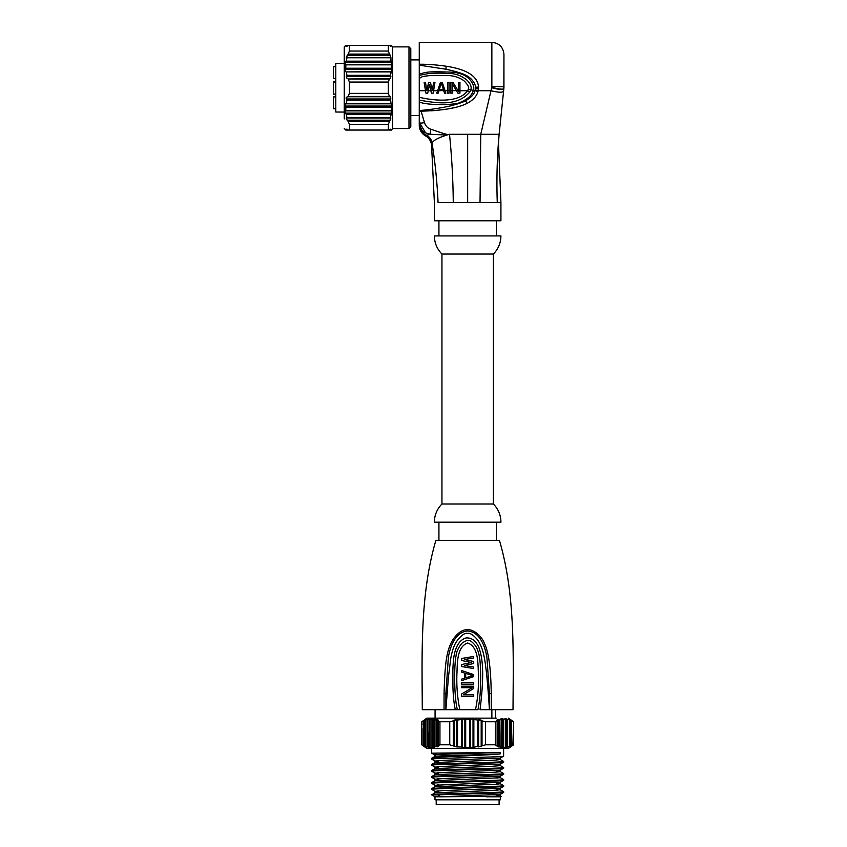 <?xml version="1.0" encoding="UTF-8"?>
<svg xmlns="http://www.w3.org/2000/svg" width="847" height="847" viewBox="0 0 847 847"><rect width="100%" height="100%" fill="white"/><g stroke="black" fill="none" stroke-linecap="round" stroke-linejoin="round"><path stroke-width="1.27" d="M455.273 709.691L457.359 709.691C453.77 695.609 454.257 663.085 456.046 655.949C456.311 651.724 458.439 647.309 462.441 642.714L466.792 640.47C469.27 641.158 469.365 638.447 475.569 645.827C478.269 650.136 479.826 656.266 480.238 664.207C481.287 682.057 480.514 697.208 477.952 709.691L459.805 709.691C457.359 697.642 456.417 685.392 456.957 672.963C457.369 662.418 457.052 646.557 467.682 643.011C478.248 646.632 477.93 662.354 478.354 672.878C478.904 685.339 477.952 697.61 475.506 709.691L422.293 709.691C422.028 653.969 419.89 594.679 435.898 540.322L499.412 540.322C515.421 594.679 513.282 653.969 513.017 709.691L489.428 709.691C485.892 654.371 483.171 649.84 478.259 640.692C473.812 635.208 470.244 632.773 467.586 633.397C464.728 632.751 461.096 635.409 456.671 641.37C454.098 645.001 452.107 650.792 450.71 658.733L448.423 677.208L445.882 709.691L455.273 709.691C453.939 703.222 453.156 695.556 452.923 686.716L452.87 670.633C453.092 661.888 453.823 655.472 455.051 651.375C457.189 643.953 460.842 639.496 466.009 637.992C471.398 637.473 475.654 640.544 478.788 647.203C481.657 655.599 485.204 668.219 480.037 709.691L489.428 709.691L489.428 703.931M457.359 709.691L459.805 709.691M444.061 693.587L445.893 693.598L445.882 709.691L444.04 709.691L444.061 693.587C444.982 660.067 447.036 649.173 453.272 639.051C458.1 632.529 462.811 629.427 467.417 629.755C471.472 628.845 481.001 634.234 484.368 643.286C488.423 651.502 490.815 666.462 491.249 693.577L491.271 709.691M473.706 688.463L463.404 694.762L473.706 694.762L473.706 696.276L461.604 696.276L461.604 694.011L472.16 687.711L461.604 687.711L461.604 686.197L473.706 686.197L473.706 688.463L465.786 693.312M473.706 684.185L461.604 684.185L461.604 682.671L473.706 682.671L473.706 684.185L461.604 684.185M467.692 672.603L473.706 674.604L473.706 676.615L461.604 680.649L461.604 679.135L464.696 678.129L464.696 673.09L461.604 672.084L461.604 670.57L473.706 674.604L473.706 676.615L467.618 678.648M473.706 656.457L473.706 657.971L464.442 659.485L473.706 661.496L473.706 663.519L464.442 665.53L473.706 667.044L473.706 668.558L461.604 666.536L461.604 664.524L471.387 662.502L461.604 660.491L461.604 658.479L473.706 656.457L473.706 657.971L464.442 659.485L473.706 661.496L473.706 663.519L464.442 665.53L473.706 667.044L473.706 668.558M491.249 693.577L489.418 693.587L489.428 703.868M489.418 695.599L489.407 693.587L489.418 695.599M445.882 709.691L445.893 693.598L448.37 657.261C450.223 646.166 455.474 631.978 467.639 630.973C479.974 631.926 484.982 646.134 486.898 657.272L489.407 693.587M445.162 670.39L444.961 672.751M496.384 540.322L496.384 522.176M438.926 540.322L438.926 522.176M441.943 504.029L493.367 504.029A25.558 25.558 0 0 1 500.926 522.176L434.384 522.176A25.558 25.558 0 0 1 441.943 504.029L441.943 254.058L493.367 254.058C498.29 249.007 500.81 242.962 500.926 235.911L434.384 235.911C434.49 242.962 437.01 249.007 441.943 254.058M473.706 696.276L461.604 696.276M461.604 694.011L469.249 689.447M472.16 687.711L461.604 687.711M469.799 662.174L461.604 660.491L461.604 658.479L467.703 657.463M467.66 667.552L461.604 666.536L461.604 664.524L469.82 662.83M461.604 679.135L464.696 678.129L464.696 673.09L461.604 672.084L461.604 670.57M465.723 673.344L465.723 677.875L472.679 675.61L465.723 673.344L465.723 677.875M493.367 504.029L493.367 254.058M491.863 718.15L491.863 709.691M495.474 718.15L426.824 718.15L496.384 718.15L495.474 718.15L495.474 709.691M426.824 718.15L421.827 721.75L421.69 744.799L424.94 746.419L423.807 745.678L423.807 720.871L426.232 719.622L424.94 720.13L424.94 746.419L427.883 747.022L425.925 746.503L425.925 720.045L430.308 718.69L427.883 719.527L427.883 747.022L429.027 747.679L427.883 747.022M508.486 718.15L513.621 721.75L512.848 745.032M509.079 719.622L505.003 718.69L506.284 718.87L506.284 747.679L507.427 747.022L505.003 747.859L506.284 747.679M505.003 747.859L505.31 747.308L502.197 747.859L503.34 747.308L503.34 719.241L500.916 718.87L505.31 719.241L505.003 718.69M496.84 720.13L498.121 719.622L496.84 720.13L497.136 720.871L495.368 721.75L495.368 744.799L498.121 746.927L501.223 747.022L499.254 746.503L499.254 720.045L501.223 719.527L500.916 718.87M495.368 744.799L485.553 744.799L485.49 721.739M478.619 719.622L481.191 720.13L477.782 720.045L477.782 746.503L478.619 746.927L478.619 719.622M437.19 732.676L437.19 746.927L436.057 746.503L438.471 746.419L438.174 745.678L439.942 744.799L439.942 721.75L449.757 721.75L449.757 744.799L456.692 746.927L461.456 747.022L461.456 719.527L464.855 718.69L464.855 747.859L469.619 747.308L469.619 719.241L473.018 718.87L470.456 718.69L470.456 747.859L477.782 746.503M454.119 746.419L454.119 720.13L456.692 719.622L453.293 720.871L453.293 745.678M437.19 732.094L437.19 719.622L436.057 720.045L438.471 720.13L438.174 720.871L439.942 721.75M433.113 732.094L433.113 718.69L434.395 718.87L431.97 719.241L433.113 718.69L433.113 747.859L431.97 747.308L434.395 747.679L434.088 747.022L436.057 746.503L434.088 747.022L434.088 719.527L436.057 720.045L436.057 746.503M429.027 732.094L429.027 747.679L431.97 747.308L431.97 719.241L430.001 719.241L430.001 747.308M437.412 792.453L437.412 790.939M437.412 786.397L437.412 784.894M437.412 780.352L437.412 778.838M437.412 774.306L437.412 772.792M437.412 768.261L437.412 766.747M437.412 762.205L437.412 760.701M497.898 796.222L497.898 794.708M497.898 790.166L497.898 788.642M497.898 784.121L497.898 782.607M497.898 778.075L497.898 776.561M497.898 772.03L497.898 770.516M497.898 765.974L497.898 764.47M497.898 759.928L497.898 758.414M508.486 748.399L426.824 748.399L508.486 748.399L513.621 744.799L510.37 746.419L511.503 745.678L511.503 720.871L513.271 721.75M422.039 728.738L422.039 744.799M421.827 721.75L422.039 724.503M509.386 720.045L509.386 746.503L507.427 747.022L509.079 746.927M426.824 748.399L421.69 744.799M434.395 747.679L433.113 747.859L433.113 732.676M426.232 746.927L424.94 746.419M502.197 718.69L502.197 747.859L500.916 747.679L501.223 719.527M478.619 746.927L485.553 744.799M469.619 747.308L470.456 747.859M464.855 747.859L461.456 747.022M449.757 744.799L439.942 744.799M495.368 721.75L485.553 721.75L482.017 720.871L482.017 745.678M449.757 721.75L453.293 720.871M456.692 746.927L456.692 719.622L457.528 720.045L457.528 746.503M457.528 720.045L461.456 719.527M465.691 747.308L465.691 719.241L469.619 719.241M473.018 747.679L473.018 718.87L473.854 719.527L473.854 747.022M473.854 719.527L477.782 720.045M422.039 721.75L423.807 720.871M430.308 718.69L430.001 719.241M434.395 718.87L434.088 719.527M465.691 719.241L462.293 718.87L462.293 747.679M481.191 746.419L481.191 720.13L482.017 720.871M498.121 746.927L498.121 719.622L499.254 720.045M510.37 746.419L510.37 720.13L511.503 720.871M497.136 745.678L497.136 720.871M505.31 747.308L505.31 719.241M507.427 747.022L507.427 719.527M438.174 720.871L438.174 745.678M430.001 719.696L429.313 719.696L429.313 732.094L430.001 732.094M434.088 719.696L433.473 719.696L433.473 732.094L434.088 732.094M431.695 748.399L431.695 753.205L500.164 752.422L500.164 753.936C486.273 755.408 429.577 756.879 431.695 758.351L431.695 759.166C429.535 758.16 505.775 757.144 503.616 756.138L500.27 758.097L444.262 760.32L434.998 761.072L434.998 762.554M434.871 756.445L431.695 758.351M503.616 748.399L503.616 756.138M497.898 759.187L500.27 759.505L503.573 761.421L503.616 762.184C505.775 763.2 429.535 764.206 431.695 765.212L431.695 764.492C429.535 763.475 505.775 762.469 503.616 761.464M437.412 761.442L435.04 761.114L431.695 759.166M500.312 758.065L500.312 759.558L495.548 760.087L435.062 762.533L431.695 764.492M437.412 767.488L434.998 767.117L444.273 766.376L500.27 764.142L503.616 762.184M503.573 767.467L503.616 768.24C505.775 769.245 429.535 770.251 431.695 771.257L431.695 770.537C429.535 769.531 505.775 768.515 503.616 767.509L500.259 765.55M435.04 767.17L431.695 765.212M500.312 764.121L500.312 765.603L492.234 766.302L435.04 768.578L431.695 770.537M437.412 773.544L434.998 773.163L444.273 772.422L500.27 770.188L503.616 768.24M497.898 771.289L500.259 771.606L503.573 773.512L503.616 774.285C505.775 775.291 429.535 776.297 431.695 777.313L431.695 776.583C429.535 775.577 505.775 774.571 503.616 773.565M435.04 773.216L431.695 771.257M500.312 770.167L500.312 771.649L495.188 772.199L435.062 774.634L431.695 776.583M435.062 780.786L434.998 779.219L444.273 778.467L500.27 776.244L503.616 774.285M500.228 777.631L503.573 779.568L503.616 780.331C505.775 781.347 429.535 782.353 431.695 783.359L431.695 782.628C429.535 781.622 505.775 780.616 503.616 779.611M500.281 782.289L503.616 780.331M500.249 777.705L435.04 780.68L431.695 782.628M500.259 783.697L503.573 785.614L503.616 786.387C505.775 787.392 429.535 788.398 431.695 789.404L431.695 788.684C429.535 787.678 505.775 786.662 503.616 785.656M435.03 785.307L431.695 783.359M500.27 788.335L503.616 786.387M437.412 796.783L434.987 796.783L431.695 794.888L435.04 792.781L490.572 790.569L500.312 789.796L500.312 788.313M432.15 794.888C422.335 793.83 505.5 792.76 503.616 791.701L503.616 792.432C505.543 793.247 455.39 794.063 437.867 794.888L440.599 796.783L500.217 794.38M440.599 796.794L501.128 796.318L500.323 796.783L500.323 799.812L434.987 799.812L434.987 796.783L440.599 796.783M486.104 796.783L500.302 795.852L500.312 794.359M501.128 796.296L497.898 795.481M435.072 786.715L496.109 784.248L500.302 783.75L500.312 782.268M486.072 796.783L500.323 796.783M431.695 794.888L437.867 794.888M500.281 794.38L503.616 792.432M434.998 792.803L434.998 791.31L444.347 790.569L500.185 788.335M435.136 785.264L500.196 782.289M436.205 799.812L436.205 804.65L499.105 804.65L499.105 799.812M435.04 791.363L431.695 789.404M431.695 753.205L435.252 755.143C426.867 754.232 483.616 753.332 500.164 752.422M435.252 756.657C426.867 755.746 483.616 754.836 500.164 753.936M438.323 760.627L438.323 762.141M438.323 766.683L438.323 768.197M438.323 772.729L438.323 774.243M438.323 778.774L438.323 780.288M438.323 784.82L438.323 786.334M438.323 790.876L438.323 792.39M496.384 235.911L496.384 220.781M431.515 144.943L432.044 143.101A9.677 9.317 49.1 0 0 426.348 135.202L425.438 135.838A12.102 12.102 -24.5 0 1 431.599 145.938L434.384 202.645L434.384 220.781L500.926 220.781L500.926 202.645L498.491 143.175M498.523 142.582L499.105 134.292L449.503 134.292C447.227 134.631 447.11 134.874 430.954 129.252A5.336 0.985 -75.4 0 0 430.625 134.313L425.607 132.905L419.265 122.212L419.265 124.223A12.102 12.059 180 0 0 426.348 135.202L430.625 134.313L445.151 134.959L449.503 134.292C439.265 137.193 433.442 140.136 432.044 143.101C435.199 162.804 437.2 182.645 438.068 202.645L500.926 202.645M449.503 134.292C451.822 156.981 453.071 179.765 453.261 202.645L467.66 202.645L467.66 134.292M419.265 119.745L419.265 42.35L491.853 42.35C499.201 43.07 503.234 47.104 503.944 54.452M419.265 123.122L419.265 122.222C419.583 123.239 421.319 123.344 424.485 122.561L421.097 111.169L419.265 111.179L419.265 110.534C429.482 109.761 439.731 108.247 450.032 105.991C457.793 104.022 463.023 102.254 465.723 100.687L466.962 103.45C457.571 108.067 442.282 110.639 421.097 111.169L419.657 111.179M425.438 135.838A12.102 12.102 0 0 1 419.265 125.292L419.265 118.029M468.264 89.147L470.763 89.898C471.853 87.019 470.636 83.811 467.099 80.264C461.096 75.362 454.521 73.107 447.364 73.498C439.625 72.726 428.91 73.403 427.333 73.753L419.265 75.351L419.265 73.933C426.697 72.704 423.108 71.074 451.949 72.186C460.577 72.831 466.782 75.616 470.561 80.529C473.6 84.425 474.5 87.76 473.272 90.534C472.065 95.277 467.586 99.279 459.836 102.551C455.188 105.24 425.639 105.483 419.265 101.862L419.265 97.31C434.871 100.899 458.703 103.143 467.608 90.735L468.264 89.147C469.513 87.643 468.063 84.838 463.912 80.719C458.608 76.971 452.383 75.245 445.257 75.542C434.395 75.298 428.042 75.499 426.179 76.124C423.659 75.997 421.351 76.823 419.265 78.591M419.265 100.147C435.782 102.783 456.745 107.251 469.894 91.91L470.763 89.898L475.072 90.534L475.506 87.273C475.485 84.7 473.854 81.746 470.614 78.411C467.533 75.997 464.887 73.393 445.893 69.21L419.265 65.177L419.265 59.893L410.795 59.893L410.795 48.703L410.795 126.732L410.795 115.541L419.265 115.541M452.912 82.275L450.869 82.275L450.869 93.159L452.234 93.159L452.234 83.662L457.899 93.159L459.942 93.159L459.942 82.275L458.587 82.275L458.587 91.54L452.912 82.275L457.973 90.534L452.234 90.735M419.265 90.735L425.512 90.735L424.103 82.275L425.469 82.275L426.824 90.608L428.646 82.275L430.456 82.275L432.266 90.608L433.632 82.275L434.987 82.275L433.177 93.159L431.367 93.159L429.545 84.361L427.735 93.159L425.925 93.159L425.48 90.534L428.275 90.534M437.613 90.735L440.44 82.275L442.25 82.275L445.882 93.159L444.516 93.159L443.616 90.375L439.074 90.375L438.164 93.159L436.808 93.159L437.613 90.735L433.579 90.735L434.987 82.275M447.692 90.735L447.692 82.275L449.058 82.275L449.058 93.159L447.692 93.159L447.692 90.735L445.077 90.735M478.491 86.648L477.962 91.614C476.628 96.336 472.965 100.285 466.962 103.45M421.806 64.256L430.488 64.563M437.264 65.113L444.537 65.981M419.265 64.245C427.184 64.139 436.163 64.806 446.21 66.235C467.036 69.39 477.803 76.336 478.513 87.04L475.506 87.273M475.252 89.898L478.195 90.735L490.995 90.735L491.853 86.436L491.853 42.35M497.274 202.645C496.469 179.712 497.083 156.928 499.105 134.292L503.817 88.977C502.885 90.015 498.819 89.591 491.62 87.717C498.883 89.581 502.949 90.004 503.817 88.977L503.849 88.649C502.98 89.623 498.936 89.168 491.715 87.273L491.853 86.436L503.954 86.775L503.838 88.649L503.944 54.452L503.944 86.669M503.69 88.893L502.853 89.136M490.995 90.735C498.481 92.535 502.673 92.683 503.584 91.201L503.669 90.449M499.709 128.553L500.842 117.648M502.049 106.023L502.673 99.935M503.584 91.201L503.647 90.587M426.835 90.576L428.646 82.275M429.545 84.361L428.233 90.735L430.869 90.735L430.308 88.046M432.277 90.576L433.632 82.275M456.332 90.534L455.263 88.744M440.44 82.275L437.677 90.534L439.074 90.375M439.021 90.555L438.164 93.159M442.25 82.275L445.003 90.534L443.616 90.375M439.307 89.454L441.34 83.197L443.383 89.454L439.307 89.454L441.34 83.197M443.669 90.555L438.958 90.735M420.62 64.245L430.149 64.541M438.195 65.208L445.088 66.066M454.712 107.569L448.741 108.776M447.671 108.967L445.215 109.348M444.188 109.496L435.93 110.438M434.765 110.544L431.324 110.798M477.962 91.614L475.072 90.534C474.172 94.282 471.048 97.659 465.723 100.687M421.774 111.169L419.265 111.179M391.346 45.325L392.648 46.881L392.648 128.543L408.985 128.543L408.985 46.881L410.795 48.703M410.795 59.893L410.795 115.541M348.149 78.983L390.276 78.676L390.891 76.463L390.276 78.676L389.398 78.983L348.149 78.983L349.409 82.053L388.339 82.053L388.339 93.382L389.154 95.7M390.891 76.463L390.382 75.319L390.891 76.463L346.359 76.463L347.09 78.676M390.711 73.689L391.007 71.91L346.222 71.91L346.974 75.319L390.382 75.319L392.002 69.39L391.79 71.614L346.222 71.91M392.002 69.39L391.346 68.247L392.002 69.39L345.036 69.39L345.29 71.614M391.378 66.955L391.378 66.13M345.82 64.838L392.002 64.541L391.79 62.318L392.002 64.541L391.346 64.838L345.82 64.838L345.82 68.247L391.346 68.247L391.346 64.838M391.79 62.318L391.007 61.175L391.79 62.318L345.29 62.318L345.036 64.541M390.965 60.92L390.711 59.406M390.531 58.475L390.382 57.765L346.974 57.765L346.222 61.175L391.007 61.175L390.891 57.469L389.154 53.361M389.398 121.322L348.149 121.322L347.09 120.189L390.276 120.189L390.891 117.966L388.339 124.393L388.339 130.057L390.276 129.22L390.891 129.22L390.382 130.057L392.002 129.22L391.346 130.057L392.002 129.22M390.891 117.966L346.359 117.966L347.09 120.189M390.711 116.028L391.007 114.25L346.222 114.25L346.974 117.659L390.382 117.659L392.002 110.893L391.79 113.117L345.29 113.117L346.222 114.25M392.002 110.893L345.036 110.893L345.29 113.117L344.687 112.058M391.378 109.295L391.378 108.469M345.82 107.188L345.036 106.044L392.002 106.044L391.79 103.821L391.346 107.188L345.82 107.188L345.82 110.586L391.346 110.586L391.346 107.188M391.79 103.821L345.29 103.821L345.036 106.044M390.965 103.27L390.711 101.746M390.531 100.814L390.382 100.115L346.974 100.115L346.222 103.514L391.007 103.514L390.276 96.749L390.891 98.972L346.359 98.972L346.974 100.115M390.276 96.749L347.09 96.749L346.359 98.972M388.339 124.393L349.409 124.393L349.091 123.673M348.149 121.322L349.409 124.393L349.409 130.057L346.222 130.057L345.29 129.22L345.82 130.057L345.036 129.22M390.382 130.057L389.398 130.057M348.149 130.057L347.09 129.22L346.359 129.22L347.09 129.22L346.359 129.22L346.974 130.057M349.409 130.057L388.339 130.057M346.974 117.659L346.359 117.966M345.82 110.586L345.036 110.893M346.222 103.514L345.29 103.821M388.339 93.382L349.409 93.382L348.149 96.442L389.398 96.442M348.149 96.442L347.09 96.749M349.409 93.382L349.409 82.053M389.398 78.983L388.339 82.053M346.974 75.319L346.359 76.463M345.82 68.247L345.036 69.39M346.222 61.175L345.29 62.318M390.891 57.469L346.974 57.765M346.359 57.469L348.149 54.102L389.398 54.102L390.276 55.246L347.09 55.246M348.149 54.102L349.409 51.042L388.339 51.042L389.398 54.102M349.409 51.042L349.409 45.378L388.339 45.378L388.339 51.042M345.036 46.204L345.82 45.378L345.036 46.204L346.222 45.378L346.974 45.378L346.359 46.204L348.149 45.378L390.382 45.378L390.891 46.204L389.398 45.378M390.276 46.204L390.891 46.204L390.276 46.204M346.974 45.378L348.149 45.378M391.007 45.378L392.002 46.204L390.382 45.378M392.002 46.204L391.346 45.378M344.263 112.058L335.793 112.026L335.793 63.398L344.263 63.366L344.263 46.881L344.263 118.919M344.263 63.366L344.263 69.528M346.179 98.474L346.179 97.712M346.307 117.998L346.412 119.268M335.793 94.155L333.379 94.155L333.379 81.28L335.793 81.28M335.793 78.527L333.379 78.527L333.379 66.669L335.793 66.669M335.793 108.755L333.379 108.755L333.379 96.897L335.793 96.897M437.19 746.927L437.19 719.622M429.027 732.676L429.027 747.679M459.942 90.735L467.608 90.735L469.894 91.91M449.058 90.735L450.869 90.735M430.827 90.534L433.611 90.534M450.869 90.534L452.234 90.534M430.954 129.252C427.735 128.257 425.575 126.023 424.485 122.561M480.027 202.645L480.747 134.292L491.08 90.407M458.587 90.534L459.942 90.534M447.692 90.534L449.058 90.534M445.893 69.21L446.21 66.235M475.506 88.279L478.523 88.49M347.09 46.204L346.359 46.204L347.09 46.204M513.621 721.75L513.621 744.799M500.27 789.753L503.616 791.701M435.062 786.715L431.737 788.642M434.998 785.264L434.998 786.747M431.737 777.355L435.04 779.261M434.829 756.498L434.829 754.984M434.998 767.117L434.998 768.61M434.998 773.163L434.998 774.656M434.998 779.219L434.998 780.701M500.312 776.212L500.312 777.705M496.988 758.478L496.988 759.992M496.988 764.534L496.988 766.048M496.988 770.579L496.988 772.093M496.988 776.625L496.988 778.139M496.988 782.67L496.988 784.195M496.988 788.716L496.988 790.24M496.988 794.772L496.988 796.286M435.072 718.15L435.072 709.691M438.926 235.911L438.926 220.781M503.954 86.945A12.112 12.112 0 0 1 503.838 88.66A12.112 12.112 0 0 0 503.87 88.469M503.933 87.686A12.112 12.112 0 0 0 503.954 86.966M419.265 111.201L419.265 113.286M425.66 132.947C422.547 132.037 420.419 128.458 419.265 122.212M410.795 126.732L408.985 128.543M392.648 128.543L391.346 130.099M344.263 128.543L345.82 130.099M344.263 46.881L345.82 45.325M392.648 46.881L408.985 46.881M335.793 82.297L333.379 82.297M335.793 81.788L333.379 81.788"/></g></svg>
